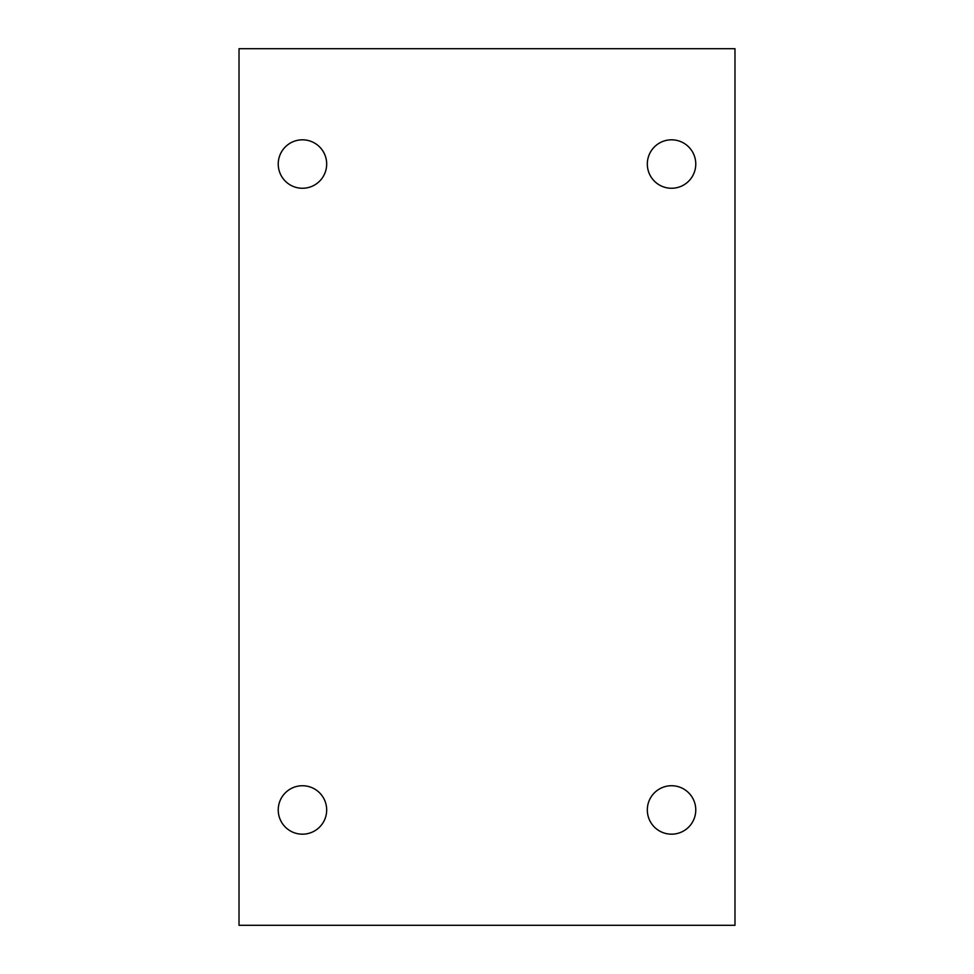 <?xml version="1.0" encoding="UTF-8"?>
<svg xmlns="http://www.w3.org/2000/svg" width="974" height="974" viewBox="0 0 974 974"><rect width="100%" height="100%" fill="white"/><g stroke="black" fill="none" stroke-linecap="round" stroke-linejoin="round"><path stroke-width="1.46" d="M695.765 164.046A24.216 24.216 0 0 0 671.549 139.818A24.216 24.216 0 0 0 647.32 164.046A24.216 24.216 0 0 0 671.549 188.262A24.216 24.216 0 0 0 695.765 164.046M239.02 925.3L734.98 925.3L734.98 48.7L239.02 48.7L239.02 925.3M326.68 164.046A24.216 24.216 0 0 0 302.451 139.818A24.216 24.216 0 0 0 278.235 164.046A24.216 24.216 0 0 0 302.451 188.262A24.216 24.216 0 0 0 326.68 164.046M326.68 809.954A24.216 24.216 0 0 0 302.451 785.738A24.216 24.216 0 0 0 278.235 809.954A24.216 24.216 0 0 0 302.451 834.182A24.216 24.216 0 0 0 326.68 809.954M695.765 809.954A24.216 24.216 0 0 0 659.435 788.977A24.216 24.216 0 0 0 659.435 830.932A24.216 24.216 0 0 0 695.765 809.954"/></g></svg>
